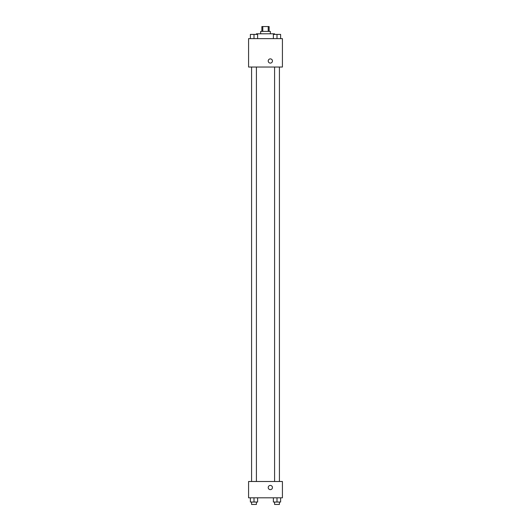 <?xml version="1.0" encoding="UTF-8"?>
<svg xmlns="http://www.w3.org/2000/svg" width="531" height="531" viewBox="0 0 531 531"><rect width="100%" height="100%" fill="white"/><g stroke="black" fill="none" stroke-linecap="round" stroke-linejoin="round"><path stroke-width="0.8" d="M262.792 31.382L262.792 26.55L261.876 26.55L261.876 31.382M262.792 26.55L269.124 26.55L269.124 31.382M268.208 31.382L268.208 26.55M260.668 33.798L260.668 31.382L270.332 31.382L270.332 33.798M274.56 34.402L274.56 33.798L256.44 33.798L256.44 34.402M248.581 38.63L282.419 38.63L282.419 67.032L248.581 67.032L248.581 38.63M270.332 63.103A2.117 2.117 0 0 1 268.5 59.93A2.117 2.117 0 0 1 272.164 59.93A2.117 2.117 0 0 1 270.332 63.103M248.581 481.491L282.419 481.491L282.419 497.806L248.581 497.806L248.581 481.491M270.332 489.648A2.117 2.117 0 0 1 268.5 486.476A2.117 2.117 0 0 1 272.164 486.476A2.117 2.117 0 0 1 270.332 489.648M273.379 497.806L273.379 502.034L280.627 502.034L280.627 497.806L280.627 502.034M277.003 502.034L277.003 497.806M279.419 502.034L279.419 504.45L274.587 504.45L274.587 502.034M250.373 497.806L250.373 502.034L257.621 502.034L257.621 497.806L257.621 502.034M253.997 502.034L253.997 497.806M256.413 502.034L256.413 504.45L251.581 504.45L251.581 502.034M273.379 38.63L273.379 34.402L280.627 34.402L280.627 38.63L280.627 34.402M277.003 38.63L277.003 34.402M279.419 34.402L274.587 34.402M250.373 38.63L250.373 34.402L257.621 34.402L257.621 38.63L257.621 34.402M253.997 38.63L253.997 34.402M256.413 34.402L251.581 34.402M274.587 67.032L274.587 481.491M279.419 67.032L279.419 481.491M256.413 481.491L256.413 67.032M251.581 481.491L251.581 67.032"/></g></svg>
